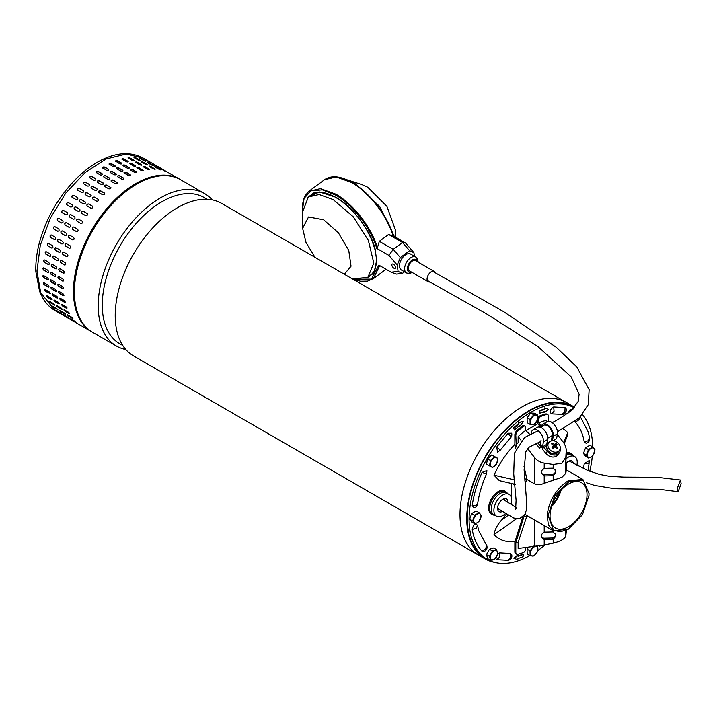 <?xml version="1.0" encoding="UTF-8"?>
<svg xmlns="http://www.w3.org/2000/svg" width="717" height="717" viewBox="0 0 717 717"><rect width="100%" height="100%" fill="white"/><g stroke="black" fill="none" stroke-linecap="round" stroke-linejoin="round"><path stroke-width="1.08" d="M681.15 483.742L680.469 480.005L677.457 487.954L678.139 491.692L681.15 483.742M574.676 407.319A88.057 50.844 120 0 0 573.044 406.297A88.057 50.844 120 0 0 499.131 436.725A88.057 50.844 120 0 0 468.183 533.054A88.057 50.844 120 0 0 484.979 558.821A88.057 50.844 120 0 0 494.542 562.343M461.443 529.164A88.057 50.844 120 0 0 478.239 554.931A88.057 50.844 -60 0 1 462.51 492.955A88.057 50.844 -60 0 1 508.953 416.12A88.057 50.844 -60 0 1 566.296 402.407A88.057 50.844 120 0 0 492.391 432.835A88.057 50.844 120 0 0 461.443 529.164M478.248 554.94A88.057 50.844 -60 0 1 478.239 554.931L133.47 355.874A88.057 50.844 120 0 1 116.665 330.107A88.057 50.844 120 0 1 164.175 217.063A88.057 50.844 120 0 1 221.526 203.35L566.296 402.407A88.057 50.844 -60 0 1 566.313 402.416L573.044 406.297M207.168 199.272L204.166 197.542A84.418 48.738 120 0 0 149.199 210.69A84.418 48.738 120 0 0 103.651 319.056A84.418 48.738 120 0 0 119.757 343.757L122.75 345.486M125.789 349.529A88.057 50.844 -60 0 1 116.45 346.051A88.057 50.844 -60 0 1 99.645 320.284A88.057 50.844 -60 0 1 147.155 207.24A88.057 50.844 -60 0 1 204.506 193.527A88.057 50.844 -60 0 1 212.187 199.882M204.506 193.527L180.711 179.788A88.057 50.844 120 0 0 123.36 193.5A88.057 50.844 120 0 0 76.925 270.345A88.057 50.844 120 0 0 92.654 332.312L116.45 346.051M568.294 529.191L553.228 530.795L548.371 524.835L547.143 515.29C549.114 500.421 556.087 488.958 568.052 480.883L582.885 479.413L589.033 493.538L583.306 480.426L569.325 481.25L554.895 495.546L548.084 515.335L553.47 530.141L560.309 531.817L568.527 529.056L582.446 514.716L588.971 495.42L589.033 493.538M526.977 479.476L525.104 482.747M527.112 479.548L525.131 483.025M568.527 526.726A26.153 15.102 -60 0 1 555.451 528.026A26.153 15.102 -60 0 1 551.436 507.071A26.153 15.102 -60 0 1 568.527 484.02A26.153 15.102 -60 0 1 581.604 482.729A26.153 15.102 -60 0 1 585.61 503.684A26.153 15.102 -60 0 1 568.527 526.726M524.898 514.277L553.183 530.768L553.183 532.059L555.505 534.461L555.505 536.621L553.183 539.381L553.183 543.172C560.64 541.317 564.862 538.879 565.838 535.868L566.224 531.817M551.57 506.623A26.153 15.102 120 0 0 561.133 490.069M551.875 505.7A25.489 14.716 120 0 0 560.479 490.795M492.427 514.573A13.372 7.726 -60 0 1 491.423 514.143A13.372 7.726 -60 0 1 488.653 508.021A13.372 7.726 -60 0 1 494.488 494.569A13.372 7.726 -60 0 1 504.795 490.984A13.372 7.726 -60 0 1 505.673 491.638M469.088 519.323A87.393 50.459 -60 0 1 507.036 431.58A87.393 50.459 -60 0 1 574.281 407.785L572.713 406.871A87.393 50.459 -60 0 0 505.36 430.29A87.393 50.459 -60 0 0 467.215 518.239A87.393 50.459 -60 0 0 485.31 558.247L487.184 559.332A87.393 50.459 -60 0 1 469.088 519.323M582.446 414.534A87.393 50.459 -60 0 1 592.672 446.861M552.054 505.171A25.489 14.716 120 0 0 560.111 491.217M566.242 452.723A13.372 7.726 -60 0 1 570.347 453.144A13.372 7.726 -60 0 1 571.216 453.798M592.296 456.111A87.393 50.459 -60 0 1 589.777 471.275M545.144 544.839A87.393 50.459 -60 0 1 537.768 550.584M529.845 555.594A87.393 50.459 -60 0 1 487.184 559.332M539.076 545.789L539.82 545.682M518.606 555.003L518.14 554.734L513.775 558.149L514.241 558.418L518.606 555.003L518.4 556.186A81.442 47.017 -60 0 0 523.338 554.384L522.872 554.116A81.442 47.017 -60 0 1 518.481 555.738M519.027 426.077L519.574 426.732L519.377 425.781A81.442 47.017 -60 0 0 514.519 430.048L513.497 428.022L514.519 430.048M513.964 428.291A84.086 48.55 -60 0 1 518.991 423.89L518.794 422.949L522.738 421.426L518.328 422.68L518.525 423.622A84.086 48.55 120 0 0 513.497 428.022M543.755 411.818L544.095 412.822L544.302 411.648A81.442 47.017 -60 0 0 539.363 413.44L539.157 410.877L539.363 413.44M539.623 411.146A84.086 48.55 -60 0 1 544.723 409.29L544.938 408.116L547.994 409.138L544.472 407.848L544.257 409.022A84.086 48.55 120 0 0 539.157 410.877M486.879 470.549L482.084 472.36C477.056 483.599 473.767 494.676 472.216 505.566L474.143 507.986C476.455 506.982 477.603 505.7 477.585 504.141C478.992 494.21 482.012 484.056 486.646 473.686L486.879 470.549M472.216 529.46L476.267 528.205L477.513 525.319C475.147 523.105 473.381 524.486 472.216 529.46C473.767 538.566 477.056 545.834 482.084 551.274L483.572 551.624C486.377 550.647 487.479 548.738 486.879 545.897L478.66 530.517L477.585 525.749M495.59 558.202L496.711 559.717L508.398 560.3C511.212 559.377 512.314 557.467 511.705 554.564L510.146 553.434L499.803 552.852L497.804 553.488M588.101 470.612L589.491 460.386L584.256 463.693L583.432 468.586M574.909 421.462L575.276 422.116C579.847 427.063 582.84 433.677 584.256 441.968L586.183 443.303C588.899 442.192 590.037 440.435 589.598 438.051L588.29 432.109L580.367 416.774M553.685 406.924C549.796 409.55 549.105 411.863 551.624 413.852L562.791 414.408C565.534 413.548 566.636 411.639 566.098 408.681L565.05 407.57L553.685 406.924L554.053 411.2L551.624 413.852M511.705 433.202L508.084 433.256L496.711 447.023L497.535 452.086L500.143 450.303L510.612 437.63C511.669 436.796 512.037 435.318 511.705 433.202M506.471 514.017L501.712 519.924C497.428 524.575 494.864 529.478 494.031 534.631A63.562 36.701 120 0 0 515.111 541.344M511.499 483.482L511.499 498.118M511.499 502.366L511.499 504.643M514.869 444.397A63.562 36.701 120 0 0 494.031 475.21L499.337 480.659L515.344 484.369M564.243 443.751L567.389 435.793L567.739 432.656A63.562 36.701 120 0 0 563.024 428.811M542.437 545.296L539.498 546.13M523.338 554.384L523.078 556.679A84.086 48.55 -60 0 1 517.979 558.534L517.764 559.708L514.241 558.418M523.204 421.695L519.574 426.732M518.991 423.89L518.525 423.622M518.794 422.949L518.328 422.68M548.46 409.416L544.095 412.822M544.723 409.29L544.257 409.022M544.938 408.116L544.472 407.848M494.031 534.631L516.554 518.678M494.031 475.21L514.179 479.798M567.739 432.656L563.687 442.837M516.303 446.933L515.81 435.38A3.97 2.294 -60 0 1 517.889 431.042A78.126 45.108 -60 0 1 523.473 426.445A2.644 1.533 -60 0 1 523.769 426.248A2.644 1.533 -60 0 1 525.095 426.113A2.644 1.533 -60 0 1 525.642 427.332L525.642 430.442L530.159 434.726M515.774 448.259L514.869 444.612L514.869 434.834A3.97 2.294 -60 0 1 516.957 430.505A78.126 45.108 -60 0 1 522.532 425.907A2.644 1.533 -60 0 1 522.827 425.71A2.644 1.533 -60 0 1 524.154 425.575L525.095 426.113M524.889 480.578A31.118 17.97 -60 0 1 526.574 477.818L526.574 479.243L534.273 483.688C537.23 485.051 540.546 484.925 544.212 483.303L561.967 477.262L565.838 473.31L566.224 470.352M527.56 448.573L534.273 457.186C536.782 460.466 540.089 462.438 544.212 463.092L553.183 464.473L561.967 463.209L565.838 457.168L566.242 449.962L566.224 455.277M515.81 444.952A64.225 37.078 -60 0 1 518.149 442.64L518.149 436.581A71.324 41.174 -60 0 1 525.642 430.442M518.149 436.581L520.972 440.175M548.577 421.309L548.577 416.46A3.97 2.294 120 0 0 547.761 414.641A3.97 2.294 120 0 0 546.497 414.525A78.126 45.108 120 0 0 540.914 416.371A2.644 1.533 120 0 0 538.745 419.759L538.745 422.878L541.299 426.463M540.34 427.153A9.267 7.313 35.1 0 0 539.265 425.513L537.813 423.711L537.813 419.221A2.644 1.533 -60 0 1 539.982 415.833A78.126 45.108 -60 0 1 545.565 413.987A3.97 2.294 -60 0 1 546.82 414.094L547.761 414.641M525.642 547.546L525.642 549.043A2.644 1.533 -60 0 1 523.769 552.287A2.644 1.533 -60 0 1 523.473 552.431A78.126 45.108 -60 0 1 517.889 554.277A3.97 2.294 -60 0 1 516.634 554.16A3.97 2.294 -60 0 1 515.81 552.341L514.869 551.803L514.869 542.025L522.818 516.814M525.803 430.648L537.813 423.711M527.192 515.765A29.791 17.199 -60 0 1 526.574 515.505L526.574 516.93A31.118 17.97 -60 0 1 524.235 515.684L524.235 515.299M538.745 422.878A71.324 41.174 -60 0 1 546.237 420.359L547.241 421.641M526.574 477.818L524.01 466.408M524.235 515.684L515.81 542.769L515.81 552.341M526.574 516.93L518.149 542.375A64.225 37.078 -60 0 1 515.81 542.769M538.234 522.137L526.574 515.505M557.306 434.475L562.361 440.973C564.942 444.226 566.233 447.372 566.224 450.384L566.242 455.429M514.869 551.803A3.97 2.294 120 0 0 515.693 553.623L516.634 554.16M566.018 458.459L565.767 468.443M565.838 473.31L565.525 464.876L566.224 455.671M553.183 468.264L555.505 470.666L555.505 472.835L553.183 475.586A3.307 2.698 -4.3 0 1 552.207 475.738L544.535 475.927A3.307 2.698 -4.3 0 1 544.212 475.927L541.21 473.112L541.21 470.952L544.212 468.38A3.307 2.698 -4.3 0 1 544.535 468.362L552.207 468.165A3.307 2.698 -4.3 0 1 553.183 468.264L553.183 464.473M566.242 470.477L566.242 462.797L566.224 470.594M518.149 542.375L518.149 548.442L544.212 545.001L553.183 543.172M541.21 536.235A3.307 2.698 175.7 0 0 544.418 538.189L544.535 539.722A3.307 2.698 -4.3 0 1 544.212 539.713L541.21 536.908L541.21 534.739L544.212 532.175L544.212 525.588M553.183 532.059A3.307 2.698 -4.3 0 0 552.207 531.96L544.535 532.148A3.307 2.698 175.7 0 0 544.212 532.175M565.838 535.868L565.767 532.238M565.57 531.629L565.525 530.607M552.207 475.738L552.09 474.206A3.307 2.698 175.7 0 0 555.397 471.419L555.505 472.835M555.397 470.002L555.397 471.419M552.09 474.206L544.418 474.403L544.535 475.927M541.21 472.44A3.307 2.698 175.7 0 0 544.418 474.403M565.883 531.629L565.973 530.41M544.535 539.722L552.207 539.525A3.307 2.698 175.7 0 0 553.183 539.381M552.207 539.525L552.09 538.001A3.307 2.698 175.7 0 0 555.397 535.214L555.397 533.789M552.09 538.001L544.418 538.189M487.524 458.79L486.511 464.231L492.597 467.556L496.738 463.747L497.75 458.306L491.674 454.981L487.524 458.79L490.464 460.493L489.46 465.933M497.75 458.306L491.674 454.981M494.613 456.684L490.464 460.493M492.875 458.781A5.297 3.056 -60 0 1 496.514 457.688A5.297 3.056 -60 0 1 497.58 461.219A5.297 3.056 -60 0 1 494.999 465.844A5.297 3.056 -60 0 1 491.36 466.937A5.297 3.056 -60 0 1 490.294 463.406A5.297 3.056 -60 0 1 492.875 458.781M566.018 458.853A12.583 7.26 -60 0 1 568.339 457.15A12.583 7.26 -60 0 1 574.702 456.577A12.583 7.26 -60 0 1 576.889 465.333M566.242 463.137A7.358 4.248 -60 0 1 568.339 461.416A7.358 4.248 -60 0 1 570.526 460.717A7.358 4.248 -60 0 1 573.466 463.478M566.242 455.349A12.646 7.295 -60 0 1 572.157 455.026L574.702 456.577M566.242 453.664A13.238 7.645 -60 0 1 571.252 453.816A13.238 7.645 -60 0 1 572.695 455.161L572.928 455.501M507.385 493.341L507.152 493.009A13.238 7.645 120 0 0 505.709 491.656A13.238 7.645 120 0 0 499.05 492.292A13.238 7.645 120 0 0 490.383 503.997A13.238 7.645 120 0 0 492.471 514.6A13.238 7.645 120 0 0 494.354 515.173L494.766 515.209M511.042 504.338A12.583 7.26 120 0 0 509.16 494.416L506.605 492.875A12.646 7.295 120 0 0 500.206 493.448A12.646 7.295 120 0 0 491.925 504.66A12.646 7.295 120 0 0 493.968 514.77L496.585 516.204A12.583 7.26 120 0 0 502.796 515.541A12.583 7.26 120 0 0 505.575 513.417M509.16 494.416A12.583 7.26 120 0 0 502.796 494.999A12.583 7.26 120 0 0 494.551 506.148A12.583 7.26 120 0 0 496.585 516.204M507.994 502.294A7.358 4.248 120 0 0 504.983 498.557A7.358 4.248 120 0 0 502.796 499.265A7.358 4.248 120 0 0 498.073 510.522A7.358 4.248 120 0 0 502.563 511.4M55.2 310.694C50.45 307.925 46.524 304.089 43.423 299.177L39.632 291.559L35.85 271.716C35.545 262.754 36.666 253.289 39.22 243.314C45.924 218.577 58.274 197.023 76.262 178.667C84.696 170.296 93.47 163.915 102.576 159.515C117.839 152.255 131.399 151.807 143.257 158.17L126.156 154.056L106.017 159.04L85.099 172.555L65.785 193.079L50.262 218.282L40.277 245.322L36.961 271.116L40.699 292.76L55.2 310.685L91.713 331.774A88.057 50.844 -60 0 1 77.221 313.849A88.057 50.844 -60 0 1 114.487 200.204A88.057 50.844 -60 0 1 179.77 179.25L143.257 158.17L126.156 154.056L106.017 159.04L85.099 172.555L65.785 193.079L50.262 218.282L40.277 245.322L36.961 271.116L40.699 292.76L39.632 291.559L39.668 289.793M89.733 184.834A1.326 0.977 -21 0 0 89.437 184.547L89.338 184.305C89.957 185.578 89.374 186.16 87.582 186.061L83.835 183.893C83.208 182.602 83.799 182.019 85.592 182.145L89.697 184.699M77.875 190.372C77.221 189.037 77.786 188.392 79.56 188.454L83.297 190.623C83.943 191.95 83.387 192.586 81.621 192.541L77.553 190.059M72.22 197.381C71.539 195.992 72.067 195.311 73.806 195.32L77.553 197.489C78.225 198.86 77.696 199.55 75.966 199.55L71.969 197.175M66.932 204.838C66.215 203.413 66.708 202.687 68.411 202.66L72.157 204.82C72.865 206.236 72.372 206.971 70.678 207.007L66.78 204.73M62.074 212.662C61.312 211.201 61.761 210.44 63.428 210.386L67.165 212.546C67.927 213.998 67.47 214.759 65.821 214.822L62.056 212.644M58.785 218.362L58.902 218.416A1.326 1.075 -68.5 0 0 57.907 220.845L61.653 223.014L57.701 220.764C56.885 219.285 57.288 218.497 58.902 218.416L62.648 220.576C63.454 222.055 63.051 222.844 61.447 222.933L61.563 222.987M54.752 226.599A1.326 1.058 -78.5 0 0 54.08 229.108L57.826 231.268L53.856 229.064C52.986 227.567 53.336 226.769 54.904 226.662L58.642 228.831C59.502 230.318 59.152 231.125 57.602 231.224L57.862 231.322M51.185 234.943A1.326 1.031 -87.8 0 0 50.817 237.47L54.564 239.63L50.575 237.461C49.652 235.956 49.948 235.149 51.454 235.042L55.2 237.202C56.114 238.707 55.818 239.514 54.322 239.621L54.707 239.738M48.236 243.341A1.326 0.995 -96.3 0 0 48.164 245.841L51.651 248.028L47.905 245.868C46.928 244.372 47.161 243.565 48.613 243.457L52.359 245.617C53.318 247.123 53.085 247.921 51.651 248.028L52.144 248.136M48.111 243.35L48.613 243.457M45.951 251.703A1.326 0.95 -103.8 0 0 46.139 254.123L49.885 256.292L45.87 254.194C44.83 252.707 45.001 251.909 46.39 251.81L50.136 253.979C51.167 255.467 50.988 256.256 49.616 256.354L50.19 256.453M45.816 251.721L46.39 251.81M44.337 259.913A1.326 0.887 -110.5 0 0 44.768 262.243L48.245 264.501L44.499 262.341C43.387 260.871 43.504 260.101 44.821 260.02L48.568 262.189C49.661 263.659 49.554 264.43 48.245 264.501L48.864 264.591M44.194 259.939L44.821 260.02M43.423 267.88A1.326 0.816 -116.4 0 0 43.271 269A1.326 0.816 -116.4 0 0 44.069 270.094L47.546 272.388L43.8 270.228C42.626 268.794 42.67 268.05 43.925 267.997L47.672 270.157C48.828 271.6 48.783 272.343 47.546 272.388L48.191 272.46M43.271 267.925L43.925 267.997M43.199 275.525A1.326 0.735 -121.7 0 0 43.217 276.583A1.326 0.735 -121.7 0 0 44.051 277.596L47.797 279.755L43.773 277.766C42.536 276.368 42.518 275.66 43.71 275.642L47.456 277.802C48.675 279.218 48.702 279.926 47.519 279.926L48.182 279.997M43.047 275.579L43.71 275.642M43.683 282.749A1.326 0.654 -126.5 0 0 44.705 284.667L48.451 286.836L44.436 284.873C43.137 283.52 43.047 282.857 44.176 282.883L47.922 285.043C49.213 286.406 49.294 287.069 48.182 287.033L48.837 287.105M43.513 282.812L44.176 282.883M44.857 289.489A1.326 0.556 -130.8 0 0 46.04 291.236L49.787 293.396L45.771 291.469C44.409 290.161 44.257 289.551 45.323 289.632L49.07 291.792C50.414 293.11 50.566 293.719 49.518 293.629L50.154 293.719M44.678 289.551L45.323 289.632M153.877 164.301L150.131 162.141M145.3 159.873L150.48 162.598L144.843 159.541M150.418 162.723L150.946 162.911M140.048 158.466C139.358 157.865 139.878 157.973 141.599 158.78L145.345 160.949L143.785 160.635L139.609 158.09M145.21 161.244L145.784 161.316M134.411 157.937C133.756 157.256 134.303 157.274 136.06 158L139.806 160.16C140.469 160.832 139.914 160.805 138.157 160.097L133.989 157.507M139.905 160.662L139.806 160.16L140.227 160.581M128.46 158.287C127.832 157.516 128.415 157.453 130.198 158.099L133.945 160.258C134.581 161.011 133.998 161.074 132.206 160.447L128.065 157.821M134.169 160.859L133.945 160.258L134.348 160.725M122.275 159.515C121.666 158.663 122.266 158.511 124.068 159.075L127.814 161.235C128.424 162.069 127.823 162.221 126.013 161.675L121.881 159.004M128.092 161.89A1.326 0.52 12.3 0 0 127.743 161.585L128.209 161.737M115.903 161.603C115.312 160.671 115.921 160.438 117.74 160.922L121.487 163.082C122.087 163.996 121.469 164.229 119.649 163.772L115.509 161.074M109.423 164.534C108.832 163.521 109.459 163.216 111.287 163.61L115.034 165.77C115.616 166.774 114.998 167.079 113.169 166.702L109.029 163.996M102.898 168.28C102.316 167.186 102.943 166.801 104.772 167.124L108.518 169.284C109.101 170.359 108.482 170.745 106.645 170.44L102.513 167.733M96.419 172.788C95.827 171.623 96.445 171.166 98.274 171.417L102.02 173.577C102.612 174.724 101.993 175.181 100.165 174.948L96.033 172.268M90.037 178.013C89.437 176.785 90.037 176.257 91.857 176.436L95.603 178.605C96.203 179.815 95.594 180.334 93.784 180.173L89.661 177.538M97.225 189.154A1.326 0.977 -21 0 0 96.92 188.867L96.831 188.625C97.449 189.906 96.867 190.489 95.074 190.381L91.328 188.221C90.701 186.931 91.283 186.348 93.085 186.465L97.189 189.028M91.158 195.374A1.326 1.022 -29.1 0 0 90.916 195.158L90.79 194.943C91.435 196.279 90.871 196.915 89.105 196.861L85.359 194.701C84.714 193.357 85.269 192.721 87.044 192.783L91.104 195.257M85.359 202.122A1.326 1.058 -38.1 0 0 85.189 201.997L85.045 201.809C85.717 203.189 85.189 203.879 83.45 203.87L79.712 201.71C79.022 200.321 79.551 199.631 81.299 199.649L85.287 202.024M79.874 209.337A1.326 1.075 -47.9 0 0 79.811 209.292L79.65 209.149C80.358 210.565 79.865 211.291 78.171 211.327L74.425 209.167C73.699 207.733 74.192 207.007 75.903 206.98L79.793 209.256L76.065 207.132A1.326 1.075 -47.9 0 0 74.362 209.131M70.911 214.706L74.658 216.875C75.41 218.326 74.962 219.079 73.313 219.151L69.54 216.973C68.805 215.53 69.253 214.768 70.911 214.706L71.108 214.822A1.326 1.084 -58.2 0 0 69.666 217.045M66.394 222.736L70.141 224.905C70.938 226.384 70.544 227.164 68.94 227.253L65.193 225.093C64.378 223.605 64.781 222.826 66.394 222.736L66.278 222.682M69.056 227.307L69.146 227.334A1.326 1.075 -68.5 0 0 69.164 227.343L65.193 225.093M62.388 230.991L66.134 233.15C66.986 234.647 66.636 235.445 65.086 235.552L61.339 233.383C60.479 231.887 60.828 231.089 62.388 230.991L62.128 230.892M58.946 239.37L62.693 241.53C63.598 243.036 63.311 243.834 61.814 243.95L58.068 241.781C57.145 240.285 57.441 239.478 58.946 239.37L58.552 239.254M56.096 247.777L59.843 249.946C60.811 251.443 60.578 252.25 59.144 252.357L55.397 250.188C54.42 248.691 54.653 247.885 56.096 247.777L55.603 247.67M53.883 256.139L57.629 258.299C58.66 259.796 58.48 260.585 57.109 260.674L53.363 258.514C52.323 257.027 52.493 256.238 53.883 256.139L53.309 256.041M52.314 264.349L56.06 266.509C57.154 267.979 57.046 268.758 55.738 268.83L51.991 266.67C50.88 265.2 50.988 264.43 52.314 264.349L51.687 264.268M56.356 268.911L56.007 268.732A1.326 0.887 -110.5 0 0 56.491 268.848M51.418 272.317L55.164 274.486C56.32 275.928 56.276 276.672 55.03 276.717L51.283 274.557C50.118 273.114 50.163 272.37 51.418 272.317L50.764 272.254M55.684 276.789L55.308 276.583A1.326 0.816 -116.4 0 0 55.809 276.699M51.203 279.971L54.949 282.131C56.168 283.538 56.195 284.246 55.012 284.255L51.266 282.095C50.029 280.688 50.011 279.98 51.203 279.971L50.54 279.908M55.675 284.317L55.29 284.084A1.326 0.735 -121.7 0 0 55.792 284.21M51.669 287.203L55.415 289.363C56.706 290.735 56.786 291.398 55.675 291.362L51.929 289.193C50.629 287.84 50.54 287.176 51.669 287.203L51.006 287.141M56.329 291.434L55.944 291.156A1.326 0.654 -126.5 0 0 56.437 291.29M52.816 293.952L56.553 296.121C57.907 297.43 58.059 298.048 57.01 297.958L53.264 295.789C51.902 294.49 51.749 293.88 52.816 293.952L52.171 293.871M57.647 298.039L57.279 297.725A1.326 0.556 -130.8 0 0 57.736 297.869M161.37 168.629L157.623 166.461M157.91 167.052L152.793 164.202L158.439 167.24M152.793 164.202L152.336 163.87M152.703 165.564L147.532 162.795C146.851 162.194 147.361 162.293 149.082 163.109L153.268 165.636M147.397 164.991L147.299 164.489C147.962 165.152 147.406 165.134 145.65 164.426L141.903 162.266C141.249 161.576 141.796 161.594 143.552 162.329L147.72 164.901M141.652 165.188L141.437 164.587C142.065 165.34 141.491 165.403 139.698 164.776L135.952 162.616C135.325 161.845 135.907 161.782 137.691 162.418L141.841 165.044M135.952 162.616L135.549 162.141M135.585 166.219A1.326 0.52 12.3 0 0 135.235 165.905L135.307 165.564C135.916 166.398 135.316 166.541 133.505 166.003L129.759 163.843C129.159 162.983 129.759 162.84 131.561 163.395L135.701 166.057M129.759 163.843L129.365 163.333M129.293 168.092A1.326 0.618 8 0 0 128.935 167.742L128.979 167.411C129.58 168.325 128.961 168.549 127.133 168.092L123.387 165.932C122.795 165 123.414 164.767 125.233 165.242L129.374 167.93M123.387 165.932L123.001 165.394M122.867 170.798A1.326 0.708 3.4 0 0 122.508 170.422L122.526 170.099C123.109 171.094 122.49 171.408 120.653 171.022L116.907 168.862C116.324 167.85 116.952 167.536 118.78 167.939L122.912 170.637M116.907 168.862L116.521 168.316M116.378 174.303A1.326 0.789 -1.7 0 0 116.02 173.917L116.011 173.613C116.593 174.679 115.975 175.065 114.137 174.769L110.391 172.6C109.809 171.515 110.436 171.13 112.264 171.444L116.396 174.141M110.391 172.6L110.006 172.062M109.898 178.56A1.326 0.86 -7.4 0 0 109.549 178.192L109.513 177.897C110.095 179.044 109.477 179.501 107.658 179.268L103.911 177.108C103.32 175.943 103.938 175.495 105.766 175.737L109.898 178.416M103.911 177.108L103.526 176.588M103.49 183.534A1.326 0.923 -13.8 0 0 103.158 183.194L103.096 182.925C103.696 184.135 103.087 184.663 101.276 184.493L97.53 182.333C96.929 181.105 97.53 180.585 99.349 180.765L103.472 183.391M97.53 182.333L97.154 181.858M104.709 193.482A1.326 0.977 -21 0 0 104.413 193.196L104.324 192.954C104.942 194.226 104.35 194.809 102.558 194.71L98.821 192.541C98.193 191.26 98.776 190.668 100.577 190.794L104.673 193.357M98.65 199.693A1.326 1.022 -29.1 0 0 98.399 199.487L98.283 199.272C98.928 200.599 98.363 201.244 96.598 201.19L92.851 199.03C92.206 197.686 92.762 197.041 94.536 197.103L98.596 199.586M92.843 206.442A1.326 1.058 -38.1 0 0 92.681 206.317L92.538 206.137C93.21 207.509 92.681 208.199 90.942 208.199L87.196 206.03C86.515 204.641 87.044 203.96 88.791 203.969L92.78 206.344M87.366 213.657A1.326 1.075 -47.9 0 0 87.304 213.621L87.133 213.469C87.85 214.885 87.357 215.62 85.664 215.656L81.917 213.487C81.191 212.062 81.684 211.336 83.387 211.309L87.286 213.576M82.195 221.221L82.15 221.195C82.903 222.646 82.455 223.408 80.806 223.471L77.06 221.311C76.289 219.85 76.746 219.088 78.404 219.035L82.177 221.212M73.887 227.065L77.633 229.225C78.431 230.704 78.028 231.492 76.423 231.582L72.677 229.413C71.87 227.934 72.274 227.146 73.887 227.065L73.77 227.011M76.549 231.636L76.638 231.663A1.326 1.075 -68.5 0 0 76.647 231.672L72.677 229.413M69.881 235.31L73.627 237.479C74.478 238.976 74.129 239.774 72.578 239.872L68.832 237.712C67.972 236.216 68.321 235.418 69.881 235.31L69.621 235.212M66.439 243.69L70.185 245.859C71.091 247.356 70.795 248.163 69.307 248.27L65.561 246.11C64.638 244.605 64.933 243.798 66.439 243.69L66.045 243.574M63.589 252.106L67.335 254.266C68.303 255.772 68.07 256.569 66.636 256.677L62.89 254.517C61.904 253.02 62.137 252.214 63.589 252.106L63.096 251.999M61.375 260.468L65.122 262.628C66.143 264.116 65.973 264.914 64.602 265.003L60.855 262.843C59.816 261.355 59.986 260.558 61.375 260.468L60.793 260.37M59.807 268.669L63.553 270.838C64.647 272.308 64.539 273.078 63.221 273.15L59.484 270.99C58.373 269.52 58.48 268.75 59.807 268.669L59.179 268.588M63.849 273.24L63.499 273.052A1.326 0.887 -110.5 0 0 63.974 273.168M58.911 276.645L62.657 278.805C63.813 280.248 63.768 280.992 62.522 281.037L58.776 278.877C57.611 277.443 57.647 276.699 58.911 276.645L58.256 276.574M63.177 281.109L62.8 280.903A1.326 0.816 -116.4 0 0 63.302 281.019M58.695 284.291L62.442 286.45C63.661 287.867 63.679 288.575 62.504 288.575L58.758 286.415C57.521 285.016 57.503 284.308 58.695 284.291L58.023 284.228M63.159 288.646L62.773 288.413A1.326 0.735 -121.7 0 0 63.284 288.53M59.161 291.532L62.908 293.692C64.189 295.054 64.279 295.718 63.168 295.682L59.421 293.522C58.113 292.169 58.032 291.505 59.161 291.532L58.498 291.46M63.822 295.754L63.437 295.485A1.326 0.654 -126.5 0 0 63.93 295.619M60.3 298.281L64.046 300.441C65.399 301.758 65.552 302.368 64.503 302.278L60.757 300.118C59.386 298.81 59.242 298.2 60.3 298.281L59.654 298.2M65.139 302.368L64.763 302.045A1.326 0.556 -130.8 0 0 65.22 302.198M168.862 172.949L165.116 170.789M165.403 171.381L160.285 168.522L165.932 171.569M160.285 168.522L159.828 168.199M160.196 169.893L155.024 167.115C154.334 166.514 154.854 166.622 156.575 167.428L160.76 169.965M154.881 169.311L154.791 168.809C155.455 169.481 154.899 169.463 153.133 168.746L149.387 166.586C148.733 165.905 149.288 165.923 151.045 166.649L155.213 169.23M149.145 169.508L148.93 168.907C149.557 169.66 148.984 169.723 147.191 169.104L143.445 166.936C142.817 166.165 143.4 166.102 145.184 166.747L149.333 169.373M143.445 166.936L143.041 166.469M143.077 170.538A1.326 0.52 12.3 0 0 142.719 170.234L142.8 169.884C143.409 170.718 142.808 170.87 140.998 170.332L137.252 168.163C136.642 167.312 137.243 167.16 139.053 167.724L143.194 170.386M137.252 168.163L136.857 167.661M136.786 172.421A1.326 0.618 8 0 0 136.427 172.071L136.472 171.73C137.064 172.645 136.454 172.878 134.626 172.421L130.879 170.252C130.288 169.32 130.906 169.087 132.726 169.57L136.857 172.25M130.879 170.252L130.494 169.723M130.36 175.118A1.326 0.708 3.4 0 0 129.992 174.751L130.019 174.419C130.602 175.423 129.983 175.728 128.146 175.351L124.4 173.191C123.817 172.17 124.435 171.865 126.273 172.259L130.404 174.957M124.4 173.191L124.014 172.645M123.871 178.623A1.326 0.789 -1.7 0 0 123.512 178.246L123.503 177.933C124.086 179.008 123.458 179.393 121.63 179.089L117.884 176.929C117.301 175.835 117.92 175.45 119.757 175.773L123.889 178.47M117.884 176.929L117.498 176.382M117.382 182.889A1.326 0.86 -7.4 0 0 117.041 182.521L116.996 182.226C117.588 183.373 116.97 183.83 115.141 183.597L111.404 181.437C110.812 180.272 111.431 179.815 113.259 180.066L117.382 182.736M111.404 181.437L111.018 180.917M110.983 187.854A1.326 0.923 -13.8 0 0 110.651 187.522L110.579 187.254C111.189 188.463 110.579 188.983 108.769 188.822L105.023 186.662C104.413 185.434 105.023 184.905 106.842 185.085L110.965 187.72M105.023 186.662L104.646 186.187M46.506 296.112L47.125 295.816L50.871 297.976L52.126 299.356L51.516 299.643L47.77 297.483L46.506 296.112L47.125 295.816M53.999 300.441L54.617 300.145L58.364 302.305L59.61 303.685L59 303.963L55.263 301.803L53.999 300.441L54.617 300.145M61.483 304.761L62.11 304.465L65.856 306.625L67.102 308.005L66.493 308.292L62.746 306.132L61.483 304.761L62.11 304.465M75.482 322.345L74.989 322.076M81.012 325.59L80.537 325.294M71.288 319.011L76.181 322.211L70.759 318.796M67.631 314.888L71.377 317.048C72.91 318.178 73.242 318.599 72.372 318.312L68.626 316.152C67.075 315.041 66.744 314.62 67.631 314.888L67.075 314.718M72.919 318.5L68.626 316.152M64.566 310.022L68.303 312.182C69.782 313.383 70.051 313.876 69.128 313.661L65.381 311.492C63.894 310.318 63.625 309.825 64.566 310.022L63.974 309.887M69.71 313.804L69.128 313.661L69.674 313.517M67.99 318.025L67.497 317.756M73.528 321.27L73.053 320.974M63.795 314.691L68.689 317.891L63.266 314.467M60.138 310.569L63.885 312.729C65.417 313.858 65.749 314.279 64.88 313.992L61.133 311.832C59.592 310.721 59.26 310.3 60.138 310.569L59.583 310.389M65.426 314.171L61.133 311.832M57.073 305.702L60.82 307.862C62.289 309.054 62.567 309.547 61.635 309.332L57.889 307.172C56.401 305.989 56.132 305.496 57.073 305.702L56.482 305.567M62.218 309.475L61.635 309.332L62.182 309.197M65.552 316.663L66.036 316.941M60.013 313.428L60.506 313.696M61.321 313.392L56.302 310.362L61.716 313.795M55.783 310.147L56.302 310.362M52.61 306.213L57.62 309.368L53.641 307.503C52.099 306.392 51.767 305.971 52.655 306.24L56.392 308.4C57.925 309.529 58.256 309.95 57.387 309.663L57.934 309.852M52.09 306.069L52.655 306.24M49.267 301.23L54.393 304.725L50.396 302.843C48.908 301.669 48.639 301.176 49.581 301.373L53.327 303.533C54.797 304.734 55.075 305.218 54.142 305.012L54.725 305.146M48.989 301.239L49.581 301.373M110.651 187.522L106.905 185.353A1.326 0.923 -13.8 0 0 104.691 186.321M117.041 182.521L113.295 180.352A1.326 0.86 -7.4 0 0 111.915 180.263A1.326 0.86 -7.4 0 0 111.054 181.06M123.512 178.246L119.766 176.086A1.326 0.789 -1.7 0 0 118.439 175.916A1.326 0.789 -1.7 0 0 117.525 176.543M129.992 174.751L126.255 172.591A1.326 0.708 3.4 0 0 124.041 172.806M136.427 172.071L132.681 169.911A1.326 0.618 8 0 0 130.521 169.902M142.719 170.234L138.973 168.074A1.326 0.52 12.3 0 0 136.902 167.85M148.822 169.266L143.122 166.685M154.657 169.167L149.154 166.434M159.918 169.804L155.239 167.24M67.586 314.862L68.859 315.847M64.252 309.878L69.37 313.374M61.698 304.313A1.326 0.457 -134.9 0 0 63.006 305.872L66.753 308.032M59.843 298.138A1.326 0.556 -130.8 0 0 61.017 299.885L64.763 302.045M58.669 291.398A1.326 0.654 -126.5 0 0 59.69 293.325L63.437 295.485M58.185 284.174A1.326 0.735 -121.7 0 0 58.202 285.232A1.326 0.735 -121.7 0 0 59.036 286.244L62.773 288.413M58.4 276.529A1.326 0.816 -116.4 0 0 58.256 277.649A1.326 0.816 -116.4 0 0 59.054 278.743L62.8 280.903M59.323 268.561A1.326 0.887 -110.5 0 0 59.753 270.892L63.499 273.052M60.927 260.352A1.326 0.95 -103.8 0 0 61.115 262.78L64.862 264.94M63.221 251.99A1.326 0.995 -96.3 0 0 63.141 254.49L66.887 256.65M66.17 243.592A1.326 1.031 -87.8 0 0 65.803 246.119L69.549 248.279M69.728 235.248A1.326 1.058 -78.5 0 0 69.065 237.757L72.802 239.917M73.869 227.056A1.326 1.075 -68.5 0 0 72.892 229.503M82.24 221.257L78.592 219.151A1.326 1.084 -58.2 0 0 77.158 221.365M87.304 213.621L83.557 211.461A1.326 1.075 -47.9 0 0 81.855 213.451M92.681 206.317L88.935 204.157A1.326 1.058 -38.1 0 0 87.035 205.904M98.399 199.487L94.653 197.318A1.326 1.022 -29.1 0 0 92.61 198.815M104.413 193.196L100.667 191.036A1.326 0.977 -21 0 0 98.516 192.264M103.158 183.194L99.412 181.034A1.326 0.923 -13.8 0 0 97.198 181.993M109.549 178.192L105.802 176.032A1.326 0.86 -7.4 0 0 104.422 175.934A1.326 0.86 -7.4 0 0 103.562 176.74M116.02 173.917L112.273 171.757A1.326 0.789 -1.7 0 0 110.947 171.587A1.326 0.789 -1.7 0 0 110.033 172.214M122.508 170.422L118.762 168.262A1.326 0.708 3.4 0 0 116.548 168.486M128.935 167.742L125.188 165.582A1.326 0.618 8 0 0 123.028 165.582M135.235 165.905L131.489 163.745A1.326 0.52 12.3 0 0 129.41 163.53M141.33 164.937L135.63 162.356M147.173 164.838L141.661 162.105M152.434 165.475L147.747 162.92M60.094 310.542L61.366 311.528M56.76 305.559L61.886 309.054M54.214 299.984A1.326 0.457 -134.9 0 0 55.514 301.552L59.26 303.712M52.35 293.809A1.326 0.556 -130.8 0 0 53.533 295.565L57.279 297.725M51.176 287.069A1.326 0.654 -126.5 0 0 52.198 288.996L55.944 291.156M50.692 279.845A1.326 0.735 -121.7 0 0 50.71 280.912A1.326 0.735 -121.7 0 0 51.543 281.924L55.29 284.084M50.907 272.209A1.326 0.816 -116.4 0 0 50.764 273.32A1.326 0.816 -116.4 0 0 51.561 274.414L55.308 276.583M51.83 264.232A1.326 0.887 -110.5 0 0 52.26 266.563L56.007 268.732M53.443 256.023A1.326 0.95 -103.8 0 0 53.632 258.452L57.369 260.612M55.729 247.67A1.326 0.995 -96.3 0 0 55.648 250.161L59.394 252.33M58.677 239.263A1.326 1.031 -87.8 0 0 58.31 241.79L62.056 243.959M62.245 230.919A1.326 1.058 -78.5 0 0 61.572 233.437L65.319 235.597M66.376 222.727A1.326 1.075 -68.5 0 0 65.399 225.174M74.756 216.928L71.108 214.822M85.189 201.997L81.442 199.828A1.326 1.058 -38.1 0 0 79.542 201.585M90.916 195.158L87.169 192.998A1.326 1.022 -29.1 0 0 85.117 194.486M96.92 188.867L93.183 186.707A1.326 0.977 -21 0 0 91.023 187.935M95.666 178.874L91.919 176.705A1.326 0.923 -13.8 0 0 89.706 177.673M102.056 173.864L98.31 171.704A1.326 0.86 -7.4 0 0 96.929 171.614A1.326 0.86 -7.4 0 0 96.069 172.412M108.527 169.597L104.781 167.437A1.326 0.789 -1.7 0 0 103.454 167.267A1.326 0.789 -1.7 0 0 102.549 167.895M115.016 166.102L111.269 163.942A1.326 0.708 3.4 0 0 109.056 164.157M121.442 163.422L117.696 161.262A1.326 0.618 8 0 0 115.536 161.253M127.743 161.585L123.996 159.425A1.326 0.52 12.3 0 0 121.917 159.201M133.846 160.617L128.137 158.036M139.681 160.518L134.178 157.785M144.942 161.155L140.254 158.591M46.722 295.664A1.326 0.457 -134.9 0 0 48.021 297.223L51.767 299.383M49.787 293.396A1.326 0.556 -130.8 0 0 50.244 293.549M48.451 286.836A1.326 0.654 -126.5 0 0 48.944 286.97M47.797 279.755A1.326 0.735 -121.7 0 0 48.299 279.881M47.815 272.254A1.326 0.816 -116.4 0 0 48.317 272.37M48.514 264.403A1.326 0.887 -110.5 0 0 48.998 264.519M67.264 212.608L63.616 210.502A1.326 1.084 -58.2 0 0 62.173 212.716M72.327 204.972L68.581 202.812A1.326 1.075 -47.9 0 0 66.869 204.802M77.696 197.668L73.95 195.508A1.326 1.058 -38.1 0 0 72.05 197.256M83.423 190.839L79.677 188.67A1.326 1.022 -29.1 0 0 77.624 190.166M89.437 184.547L85.69 182.387A1.326 0.977 -21 0 0 83.539 183.606M542.375 426.74A7.287 4.203 60 0 1 542.742 426.05A7.287 4.203 60 0 1 543.558 425.298A7.287 4.203 60 0 1 549.581 427.699A7.287 4.203 60 0 1 552.269 435.56L551.463 440.381L551.991 440.803M531.297 434.242A8.604 4.965 60 0 1 533.063 429.824L537.275 427.395A8.604 4.965 60 0 1 544.391 430.236A8.604 4.965 60 0 1 547.573 439.521L546.766 444.352L542.554 446.781L540.251 444.979L541.057 440.157M541.263 426.615A8.604 4.965 60 0 1 542.894 424.15L547.107 421.713A8.604 4.965 60 0 1 554.223 424.554A8.604 4.965 60 0 1 557.405 433.848L556.598 438.67L552.977 440.767M541.586 446.028L539.596 448.161L536.038 443.733M541.685 446.96L539.596 448.161M533.063 429.824A8.604 4.965 60 0 1 540.179 432.665A8.604 4.965 60 0 1 543.361 441.959L542.554 446.781M540.761 446.503L537.884 442.918M542.894 424.15A8.604 4.965 60 0 1 550.011 426.991A8.604 4.965 60 0 1 553.192 436.286L552.44 440.767M546.838 445.75L544.024 447.372L547.268 451.405A7.941 6.265 35.1 0 0 559.385 452.732A7.941 6.265 35.1 0 0 560.21 448.483M554.877 441.107L555.693 441.421M559.385 452.732L557.987 454.73A7.941 6.265 -144.9 0 1 545.861 453.404L542.626 449.371L543.092 448.708L541.362 446.548M542.841 446.61A1.326 0.762 -120 0 0 543.307 447.731L544.024 447.372M554.08 440.13A1.326 0.762 -120 0 0 554.349 440.964M542.411 446.673A1.99 1.147 -120 0 0 543.074 448.062L541.702 446.35M549.105 442.129A6.623 5.225 35.1 0 0 548.657 442.676A6.623 5.225 35.1 0 0 550.36 450.195A6.623 5.225 35.1 0 0 559.036 450.832A6.623 5.225 35.1 0 0 559.484 450.285A6.623 5.225 35.1 0 0 557.781 442.756A6.623 5.225 35.1 0 0 549.105 442.129M552.305 447.695L553.219 445.849A12.583 1.237 124.2 0 0 552.018 447.444A12.252 1.631 41.9 0 1 552.493 447.865A12.252 1.631 41.9 0 1 552.977 448.286A12.583 0.834 -41.7 0 1 554.528 446.987L555.308 447.05A12.583 6.829 38.4 0 1 556.912 448.573A12.252 3.952 -29.9 0 0 557.638 447.847A12.583 8.38 -127.7 0 0 556.284 446.064L555.343 447.076M553.219 445.849L553.103 445.114L553.219 445.849M553.318 445.499L554.08 444.137A12.583 8.559 -141.1 0 0 552.162 443.052A12.252 5.709 111 0 0 551.445 443.778A12.583 6.65 50.1 0 1 553.103 445.114M554.08 444.137L554.868 444.19L553.676 446.315L552.888 446.252M554.734 446.888L556.168 445.338A12.583 0.493 -49.7 0 0 557.064 444.182A12.252 11.293 -127.3 0 0 556.589 443.751A12.252 11.293 -127.3 0 0 556.105 443.339A12.583 2.563 132.1 0 0 554.868 444.19M548.657 442.676L547.474 444.352A6.623 5.225 35.1 0 0 549.527 452.167A6.623 5.225 35.1 0 0 557.853 452.517A6.623 5.225 35.1 0 0 558.301 451.97L559.484 450.285M556.168 445.338L556.284 446.064M554.698 446.897L554.098 445.965L556.105 443.339M554.886 446.655L557.064 444.182M556.419 448.071L557.638 447.847M552.251 444.388L552.162 443.052M430.012 282.005A5.96 3.442 -60 0 1 428.3 281.799A5.96 3.442 -60 0 1 427.287 277.398A5.96 3.442 -60 0 1 430.693 272.155A5.96 3.442 -60 0 1 434.26 271.474A5.96 3.442 -60 0 1 435.291 272.818M434.26 271.474L415.502 260.647A5.96 3.442 120 0 0 411.934 261.329A5.96 3.442 120 0 0 408.529 266.572A5.96 3.442 120 0 0 409.541 270.963L428.3 281.799M394.359 236.574L379.589 206.362L354.978 183.48L346.49 179.635L361.879 184.574L367.669 187.191L386.902 206.335L395.381 229.87L395.479 237.228M344.33 274.252L351.043 266.204L348.749 250.376L338.307 232.693L323.627 219.769L308.507 216.973L302.628 228.391L306.016 242.454L314.969 257.304M302.628 228.391L302.404 212.232L308.373 196.987L319.101 194.531L333.19 199.595L353.212 216.74L368.35 240.41L373.808 263.058L367.848 277.398L352.37 278.895M393.965 268.221A2.635 1.291 53.5 0 1 392.118 266.07A2.635 1.291 53.5 0 1 392.145 264.125A2.635 1.291 53.5 0 1 393.445 264.259A2.635 1.291 53.5 0 1 395.3 266.401A2.635 1.291 53.5 0 1 395.273 268.355A2.635 1.291 53.5 0 1 393.965 268.221M353.4 279.182L371.451 279.155L378.845 265.111L391.141 272.209L398.078 271.393L397.245 265.039L388.946 255.431L376.649 248.333L377.429 247.715L379.329 241.315L388.605 234.459L402.506 242.489L405.643 243.09L393.499 236.081M302.404 211.963L302.287 204.981L304.528 196.494L308.839 191.314L324.604 179.653L336.255 176.991L351.545 182.494C368.995 192.264 387.305 215.808 393.194 236.054L388.605 234.459M410.617 254.069A9.213 5.315 120 0 0 403.097 256.991A9.213 5.315 120 0 0 399.557 266.814A9.213 5.315 120 0 0 401.403 270.022L406.521 272.98A9.213 5.315 -60 0 1 404.675 269.771A9.213 5.315 -60 0 1 410.223 258.075A9.213 5.315 -60 0 1 415.735 257.018L410.617 254.069M414.399 256.256L413.933 252.689L405.643 243.09M307.629 197.578L319.406 191.959L335.673 197.211C351.554 205.358 371.442 231.69 375.224 249.588L376.828 261.857L374.319 272.039L367.059 277.936M379.329 241.315L393.239 249.346L402.506 242.489L409.604 250.699L413.933 252.689M397.245 265.039L400.337 257.555L409.604 250.699M404.522 271.824L402.407 273.392L398.078 271.393M400.337 257.555L393.239 249.346L388.946 255.431M402.407 273.392L396.474 274.082L391.141 272.209M527.085 417.769L527.192 422.698L530.141 424.392L533.941 424.589L537.625 419.848L537.517 414.919L534.568 413.225L530.768 413.028L527.085 417.769L530.024 419.472L530.141 424.392M530.768 413.028L533.717 414.731L530.024 419.472M537.517 414.919L533.717 414.731M535.949 415.018A5.297 3.056 -60 0 1 537.902 417.581A5.297 3.056 -60 0 1 536.119 422.412A5.297 3.056 -60 0 1 532.372 424.688A5.297 3.056 -60 0 1 530.419 422.125A5.297 3.056 -60 0 1 532.202 417.294A5.297 3.056 -60 0 1 535.949 415.018M573.277 408.878L569.881 409.9L567.891 413.458M569.881 409.9L571.332 410.733M592.771 446.924L589.831 445.221L585.511 447.847L583.441 453.431L585.699 456.379L588.648 458.082L591.14 456.962L592.968 455.456L595.029 449.873L592.771 446.924L588.451 449.55L586.389 455.125L588.648 458.082M583.441 453.431L586.389 455.125M585.511 447.847L588.451 449.55M594.339 452.857A5.297 3.056 -60 0 1 591.14 456.962A5.297 3.056 -60 0 1 587.85 456.801A5.297 3.056 -60 0 1 587.752 452.526A5.297 3.056 -60 0 1 590.942 448.43A5.297 3.056 -60 0 1 594.241 448.591A5.297 3.056 -60 0 1 594.339 452.857M528.608 547.179L527.085 549.132L527.192 554.062L530.141 555.765L533.941 555.953L537.625 551.212L537.517 546.291L535.205 546.327M527.085 549.132L530.024 550.835L530.141 555.765M533.717 546.094L530.024 550.835M532.372 556.051A5.297 3.056 -60 0 1 530.419 553.488A5.297 3.056 -60 0 1 532.202 548.657A5.297 3.056 -60 0 1 535.949 546.39A5.297 3.056 -60 0 1 537.902 548.944A5.297 3.056 -60 0 1 536.119 553.775A5.297 3.056 -60 0 1 532.372 556.051M496.585 549.67L493.637 547.967L489.433 549.231L486.458 554.573L487.685 558.651L490.625 560.353L494.829 559.09L497.813 553.748L496.585 549.67L492.373 550.934L489.397 556.267L486.458 554.573M489.433 549.231L492.373 550.934M489.397 556.267L490.625 560.353M490.347 558.507A5.297 3.056 -60 0 1 491.226 553.793A5.297 3.056 -60 0 1 494.811 550.495A5.297 3.056 -60 0 1 497.526 551.902A5.297 3.056 -60 0 1 496.657 556.616A5.297 3.056 -60 0 1 493.063 559.914A5.297 3.056 -60 0 1 490.347 558.507M469.68 519.108L471.938 522.066L474.878 523.76L477.379 522.639L479.198 521.134L481.268 515.559L479.01 512.601L474.681 515.227L471.741 513.533L469.68 519.108L472.62 520.811L474.878 523.76M479.01 512.601L476.061 510.907L471.741 513.533M474.681 515.227L472.62 520.811M473.982 518.212A5.297 3.056 -60 0 1 477.181 514.107A5.297 3.056 -60 0 1 480.471 514.277A5.297 3.056 -60 0 1 480.569 518.543A5.297 3.056 -60 0 1 477.379 522.639A5.297 3.056 -60 0 1 474.08 522.478A5.297 3.056 -60 0 1 473.982 518.212M482.084 472.36L485.696 473.677L486.493 473.381M477.513 503.594L476.267 505.386L472.216 505.566M482.084 551.274L485.696 549.034L486.493 545.162M508.084 560.353L510.522 557.709L510.146 553.434M496.711 559.717L499.659 557.091L499.803 552.852M584.256 463.693L588.307 463.514L589.553 461.712M584.256 441.968L588.307 440.704L589.553 437.827M579.838 417.294L578.888 419.875L575.276 422.116M565.05 407.57L564.915 411.809L561.967 414.435M508.084 433.256L510.522 436.339L510.146 437.8M496.711 447.023L499.659 449.487L499.803 450.33M501.712 519.924L508.335 515.218M512.53 483.715L514.672 484.871M522.532 425.907L523.473 426.445M539.265 425.513L540.009 424.455M515.81 435.38L514.869 434.834M545.565 413.987L546.497 414.525M539.982 415.833L540.914 416.371M537.813 419.221L538.745 419.759M516.957 430.505L517.889 431.042M534.273 483.688L534.273 457.186M553.183 475.586L553.183 480.614M565.838 460.959L565.838 457.168M544.212 475.927L544.212 483.303M544.212 468.38L544.212 463.092M534.273 519.95L534.273 546.444M566.224 530.284L566.224 532.292M544.212 545.001L544.212 539.713M565.605 463.397L566.215 463.415M555.397 535.214L555.505 536.621M497.715 509.5A6.426 3.71 120 0 0 499.166 509.276M504.445 500.09A6.426 3.71 120 0 0 503.917 498.754M547.573 439.521L543.361 441.959M557.405 433.848L553.192 436.286M545.861 453.404L547.268 451.405M548.281 443.205L546.82 444.056M552.269 435.56L547.663 438.221M546.856 445.678L543.307 447.731M308.839 191.314L320.49 188.652L335.78 194.155C353.23 203.915 371.54 227.468 377.429 247.715M417.554 261.83A7.242 4.177 120 0 0 411.809 260.361A7.242 4.177 120 0 0 407.399 268.633A7.242 4.177 120 0 0 411.594 272.155M335.673 197.211L336.201 197.363L335.673 197.211M393.346 235.992C387.655 215.907 369.443 192.362 352.074 182.647L351.545 182.494L352.074 182.647M376.649 248.333C371.926 229.628 351.662 203.44 335.386 194.988L322.381 189.871L311.07 190.83L304.089 198.349L302.44 210.287M379.741 265.622L373.405 278.608L367.48 281.163L360.508 281.252L352.755 279.119M335.78 194.155L335.386 194.988M680.469 480.005L657.202 477.298L623.745 477.101L609.477 476.303L599.349 474.367L587.68 470.442L569.155 461.022M678.139 491.692L659.963 489.397L614.532 488.716L594.617 485.436L586.381 482.738M484.979 558.821L478.239 554.931M568.052 529.325L568.527 529.056M582.84 479.386L566.242 469.805M477.567 525.543L478.66 530.517M588.29 432.109L589.598 438.051M566.242 532.05L566.242 530.284M571.252 453.816L569.432 452.741M492.471 514.6L490.625 513.56M505.709 491.656L503.89 490.58M91.713 331.774L92.188 332.043M180.245 179.528L179.77 179.25M543.558 425.298L540.233 427.215M552.395 447.569L553.273 445.759M314.145 192.712L308.444 196.924M373.629 273.132L367.848 277.398M406.521 272.98L409.066 273.58L412.257 272.532M375.367 250.717L371.666 239.648L367.507 231.215L362.318 222.924L356.376 215.208L349.771 208.163L342.816 202.158L335.807 197.444C325.285 191.618 317.147 190.722 311.384 194.755M370.859 275.176L374.435 270.954L376.64 260.414M324.604 179.653C331.442 175.065 340.548 175.988 351.939 182.414C369.47 192.237 387.736 215.853 393.508 236.108M386.051 269.26L373.405 278.608M418.217 262.216L417.536 258.954L415.735 257.018M497.589 508.389L513.641 517.97L517.656 518.723L519.995 518.364L524.88 514.304L526.314 510.181L526.807 503.97L524.109 469.859L525.758 451.8L529.289 447.058L540.842 441.421M407.408 268.965L408.502 269.601M427.269 280.446L487.175 314.27L538.1 346.732L571.243 376.927L579.121 394.377L578.18 401.386L571.539 410.545L559.179 418.827L552.207 422.663M537.669 431.016L524.575 437.495L514.394 453.296L513.713 473.785L516.097 500.278L515.64 509.124L516.491 508.398M557.459 431.858L579.488 417.635L588.281 404.63L589.141 389.707L576.782 366.889L556.231 347.279L503.648 311.68L432.557 271.268M413.808 260.432L412.705 259.787M502.895 499.202L516.025 507.448"/></g></svg>
